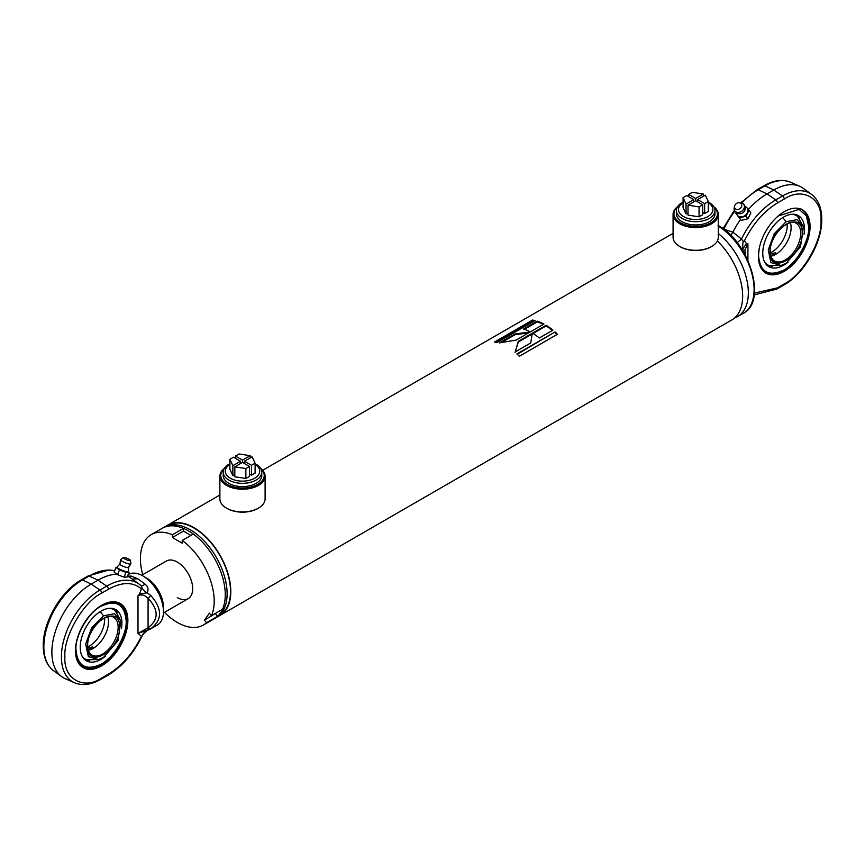 <?xml version="1.0" encoding="UTF-8"?>
<svg xmlns="http://www.w3.org/2000/svg" width="865" height="865" viewBox="0 0 865 865"><rect width="100%" height="100%" fill="white"/><g stroke="black" fill="none" stroke-linecap="round" stroke-linejoin="round"><path stroke-width="1.3" d="M167.713 525.628L168.037 525.433A51.738 29.875 60 0 1 193.911 527.996A51.738 29.875 60 0 1 227.711 573.592A51.738 29.875 60 0 1 219.786 615.058L219.451 615.253M717.345 240.978A52.181 30.124 60 0 1 731.844 319.92L220.002 615.437A52.181 30.124 60 0 1 218.088 616.388M188.375 530.84A52.181 30.124 60 0 1 222.467 576.825A52.181 30.124 60 0 1 214.466 618.626L216.304 617.567A52.181 30.124 60 0 0 224.305 575.755A52.181 30.124 60 0 0 190.224 529.78A52.181 30.124 60 0 0 164.134 527.196L162.285 528.255A52.181 30.124 60 0 1 188.375 530.84M530.742 342.951L532.299 333.23L518.319 341.307L515.248 351.893L530.742 342.951L531.013 341.253M546.085 325.272L532.483 333.133A52.181 30.124 60 0 1 539.317 337.999L552.93 330.138A52.181 30.124 60 0 0 546.085 325.272L546.075 325.975L533.056 333.49M555.038 331.944L516.892 353.969A52.181 30.124 60 0 1 519.346 356.272L557.493 334.258A52.181 30.124 60 0 0 555.038 331.944L517.227 354.272M166.037 526.244A52.181 30.124 60 0 1 167.821 525.066A52.181 30.124 60 0 1 193.911 527.65A52.181 30.124 60 0 1 227.992 573.625A52.181 30.124 60 0 1 220.002 615.437M532.559 320.061L494.412 342.086A52.181 30.124 60 0 1 496.856 342.572L535.003 320.547A52.181 30.124 60 0 0 532.559 320.061L532.775 320.85L495.623 342.302M537.1 321.131L523.487 328.992A52.181 30.124 60 0 1 530.31 331.9L543.923 324.04A52.181 30.124 60 0 0 537.1 321.131L537.23 321.899L524.428 329.295M530.126 332.009L514.891 333.955L499.397 342.897L516.135 340.086L530.126 332.009M532.18 333.998L518.308 342.01L518.319 341.307M518.308 342.01L515.118 352.52M528.645 332.863L515.021 334.723L514.891 333.955M515.021 334.723L501.711 342.41M546.075 325.975A51.305 29.626 60 0 1 552.411 330.441M537.23 321.899A51.305 29.626 60 0 1 543.285 324.418M554.876 332.538A51.305 29.626 60 0 1 557.006 334.528M532.775 320.85A51.305 29.626 60 0 1 534.073 321.077M258.159 508.296A21.744 12.553 180 0 1 257.867 508.479A21.744 12.553 180 0 1 227.117 508.479L226.5 508.123A22.609 13.051 180 0 1 219.883 498.889L219.883 476.172A22.609 13.051 180 0 1 224.338 468.387M260.635 468.387A22.609 13.051 180 0 1 265.101 476.172L265.101 498.889A22.609 13.051 180 0 1 258.473 508.123A22.609 13.051 180 0 1 226.5 508.123L227.117 508.479M265.101 476.172A22.609 13.051 180 0 1 251.142 488.228A22.609 13.051 180 0 1 226.5 485.395A22.609 13.051 180 0 1 219.883 476.172M260.852 468.733A21.744 12.553 180 0 1 256.083 485.254A21.744 12.553 180 0 1 227.117 484.335A21.744 12.553 180 0 1 224.132 468.733M711.365 246.644A21.744 12.553 180 0 1 711.062 246.828A21.744 12.553 180 0 1 680.312 246.828L679.695 246.471A22.609 13.051 180 0 1 673.078 237.237L673.078 214.52A22.609 13.051 180 0 1 677.533 206.735M713.841 206.735A22.609 13.051 180 0 1 718.296 214.52L718.296 237.237A22.609 13.051 180 0 1 711.679 246.471A22.609 13.051 180 0 1 679.695 246.471L680.312 246.828M718.296 214.52A22.609 13.051 180 0 1 704.337 226.576A22.609 13.051 180 0 1 679.695 223.743A22.609 13.051 180 0 1 673.078 214.52M714.047 207.081A21.744 12.553 180 0 1 709.278 223.603A21.744 12.553 180 0 1 680.312 222.683A21.744 12.553 180 0 1 677.327 207.081M718.296 233.55A52.181 30.124 60 0 1 746.7 279.254A52.181 30.124 60 0 1 737.531 316.644A52.181 30.124 60 0 1 734.536 318.017M745.068 206.54A6.087 4.822 143.4 0 1 747.133 207.978A6.087 4.822 143.4 0 1 747.241 213.017A6.087 4.822 143.4 0 1 739.575 216.726A6.087 4.822 143.4 0 1 737.358 215.244A6.087 4.822 143.4 0 1 736.58 212.855M738.807 213.59A4.606 3.655 -36.6 0 0 741.402 213.482A4.606 3.655 -36.6 0 0 744.278 211.341A4.606 3.655 -36.6 0 0 744.624 210.779A5.655 1.795 -152.5 0 0 744.657 210.725A5.655 1.795 -152.5 0 0 743.824 208.887A5.558 4.401 143.4 0 1 738.732 212.412A5.558 4.401 143.4 0 1 734.298 209.946A5.558 4.401 143.4 0 1 734.244 207.481L734.623 206.021A3.914 3.103 143.4 0 1 734.936 205.21A3.914 3.103 143.4 0 1 739.088 202.702A3.914 3.103 143.4 0 1 741.37 207.016A3.914 3.103 143.4 0 1 736.839 209.481A3.914 3.103 143.4 0 1 734.623 206.021M747.23 208.13A6.087 4.822 143.4 0 1 747.349 208.27A6.087 4.822 143.4 0 1 747.468 213.309A6.087 4.822 143.4 0 1 742.581 217.05A6.087 4.822 143.4 0 1 737.575 215.536A6.087 4.822 143.4 0 1 737.467 215.385M747.825 218.823L750.907 212.92L749.004 210.357L745.922 216.272L747.825 218.823L741.283 220.37L735.92 213.45L736.32 212.682M744.938 206.14L746.863 207.654M747.317 208.227L749.004 210.357M745.922 216.272L739.38 217.818L741.283 220.37M739.38 217.818L735.92 213.45M739.088 202.702L740.591 202.756A5.558 4.401 143.4 0 1 742.938 203.524A5.558 4.401 143.4 0 1 743.824 208.887M759.124 249.001L758.529 255.629C760.119 272.183 768.488 277.016 783.625 270.118C796.092 264.16 809.791 240.427 808.71 226.662L806.353 215.763L799.076 209.395L778.186 216.001M772.283 266.29A28.513 16.467 -60 0 1 764.433 261.641M787.95 262.203A29.486 17.03 -60 0 1 783.625 265.22A29.486 17.03 -60 0 1 764.844 262.452A29.486 17.03 -60 0 1 783.625 217.061A29.486 17.03 -60 0 1 792.675 214.228A29.486 17.03 -60 0 1 804.018 234.361M791.778 214.271A28.513 16.467 -60 0 1 799.736 218.748M790.34 222.629A21.744 12.553 -60 0 1 791.097 227.711A21.744 12.553 -60 0 1 775.732 254.332A21.744 12.553 -60 0 1 770.953 256.213M786.08 221.732L796.914 219.656L803.401 226.76L800.514 246.72L786.08 263.392L781.063 265.469L770.931 262.614L768.228 249.942L774.262 233.658L786.08 221.732A30.87 17.819 -120 0 0 782.706 217.612M802.19 233.258C803.077 256.732 769.082 276.368 769.969 251.866C769.082 228.392 803.077 208.757 802.19 233.258M787.139 223.765A21.744 12.553 -60 0 1 787.215 225.462A21.744 12.553 -60 0 1 771.84 252.093A21.744 12.553 -60 0 1 770.326 252.872M775.321 252.84C776.283 254.278 775.256 254.872 772.24 254.613L771.612 253.596L775.321 252.84L775.959 253.596M754.41 293.116L777.473 287.84L784.231 283.936C802.493 275.221 822.572 240.448 820.982 220.283C822.572 198.28 802.493 186.689 784.231 199.058A2.606 1.503 -120 0 0 782.555 195.966L775.786 199.869A61.523 35.519 120 0 0 741.478 239.032L743.197 241.454L744.495 240.708L746.452 243.66L742.873 248.796L743.251 251.531M810.062 226.587A36.525 21.084 -60 0 1 794.124 263.349A36.525 21.084 -60 0 1 765.968 273.135A36.525 21.084 -60 0 1 758.41 256.408A36.525 21.084 -60 0 1 774.348 219.656A36.525 21.084 -60 0 1 802.493 209.871A36.525 21.084 -60 0 1 810.062 226.587M743.197 241.454A10.434 4.552 94.9 0 0 742.873 248.796L741.521 248.752M745.165 253.272L744.851 249.963L747.911 243.671L746.452 243.66M784.231 199.058L777.473 202.972C763.99 211.125 752.993 223.711 744.495 240.708M744.851 249.963L745.76 256.018M744.17 253.099A3.482 0.735 -11.5 0 1 745.262 253.402M737.077 242.524A10.434 4.541 142.5 0 0 741.478 239.032L732.893 232.177A62.615 36.146 120 0 1 740.516 219.396M784.231 283.936A2.606 1.503 60 0 1 783.701 285.126C804.201 273.816 822.204 242.633 821.75 219.213C821.718 207.935 818.29 199.642 811.478 194.333L803.282 188.354A55.652 32.135 120 0 0 799.833 186.364A55.652 32.135 120 0 0 773.786 190.019L767.017 193.922A62.615 36.146 120 0 0 748.322 209.503M723.648 229.138L732.893 232.177L730.795 235.399M723.864 229.301A10.434 6.671 93.3 0 0 723.94 228.911A61.523 35.519 120 0 1 734.861 211.125M128.453 567.418L128.42 571.365A6.087 1.2 -158.2 0 1 128.409 571.527A6.087 1.2 -158.2 0 1 127.761 571.787A6.087 1.2 -158.2 0 1 120.084 569.386A6.087 1.2 -158.2 0 1 117.099 567.008A6.087 1.2 -158.2 0 1 117.208 566.878L119.9 564.002A4.606 0.908 21.8 0 0 119.889 564.164A4.606 0.908 21.8 0 0 122.149 565.829A4.606 0.908 21.8 0 0 127.955 567.645A4.606 0.908 21.8 0 0 128.355 567.559L130.907 563.829A5.558 1.092 -158.2 0 1 130.301 564.11A5.558 1.092 -158.2 0 1 124.192 562.347A5.558 1.092 -158.2 0 1 120.603 559.709A5.558 1.092 -158.2 0 1 120.657 559.644L123.263 557.525A3.914 0.768 -158.2 0 1 123.63 557.428A3.914 0.768 -158.2 0 1 127.674 558.552A3.914 0.768 -158.2 0 1 130.485 560.412A3.914 0.768 -158.2 0 1 130.064 560.671A3.914 0.768 -158.2 0 1 125.63 559.363A3.914 0.768 -158.2 0 1 123.263 557.525M130.485 560.412L130.907 563.753A5.558 1.092 -158.2 0 1 130.907 563.829M128.409 571.527L128.193 572.079A6.087 1.2 -158.2 0 1 127.544 572.327A6.087 1.2 -158.2 0 1 120.949 570.446A6.087 1.2 -158.2 0 1 116.883 567.548L117.099 567.008M125.998 572.403L119.457 569.959L115.997 567.364L114.094 572.122L117.553 574.706L124.095 577.16L127.177 577.02L129.08 572.273L125.998 572.403L124.095 577.16M119.457 569.959L117.553 574.706M115.997 567.364L116.98 567.321M128.334 571.711L129.08 572.273M109.206 608.344A28.513 16.467 -60 0 1 117.164 612.82M105.389 656.276A29.486 17.03 -60 0 1 82.272 656.524A29.486 17.03 -60 0 1 80.207 647.258A29.486 17.03 -60 0 1 110.115 608.3A29.486 17.03 -60 0 1 121.911 623.178A29.486 17.03 -60 0 1 121.457 628.444M89.722 660.373A28.513 16.467 -60 0 1 81.861 655.713M75.969 649.702C77.558 666.266 85.916 671.089 101.054 664.19C113.52 658.243 127.231 634.499 126.149 620.735C124.56 604.17 116.191 599.348 101.054 606.246C88.587 612.193 74.887 635.926 75.969 649.702M103.519 657.465L98.491 659.541L88.371 656.686L85.657 644.036L91.679 627.752L103.519 615.815L114.353 613.728L120.841 620.832L117.943 640.814L103.519 657.465M119.63 627.341C120.516 650.815 86.511 670.44 87.408 645.939C86.511 622.465 120.516 602.829 119.63 627.341M87.765 646.955A21.744 12.553 120 0 0 89.268 646.166A21.744 12.553 120 0 0 104.643 619.535A21.744 12.553 120 0 0 104.568 617.837M88.381 650.285A21.744 12.553 120 0 0 93.16 648.415A21.744 12.553 120 0 0 108.536 621.784A21.744 12.553 120 0 0 107.779 616.713M92.76 646.912C93.712 648.35 92.685 648.945 89.679 648.685L89.041 647.669L92.76 646.912L93.388 647.669M101.486 605.435A36.525 21.084 -60 0 1 119.565 603.727A36.525 21.084 -60 0 1 127.133 620.454A36.525 21.084 -60 0 1 111.185 657.205A36.525 21.084 -60 0 1 83.04 666.991A36.525 21.084 -60 0 1 75.471 650.48M127.869 620.454A37.044 21.387 -60 0 1 101.67 665.823A37.044 21.387 -60 0 1 75.471 650.696A37.044 21.387 -60 0 1 101.67 605.327A37.044 21.387 -60 0 1 127.869 620.454M141.417 588.892L139.46 594.104L138 595.801L138 633.407L150.726 628.823A3.482 1.881 -120.4 0 1 148.077 627.752L138 633.407L141.417 636.359C132.907 653.356 121.922 665.942 108.439 674.105L101.67 678.009C83.494 690.4 63.275 678.733 64.918 656.795C63.275 636.748 83.494 601.737 101.67 593.141L108.439 589.227C121.922 581.831 132.907 581.712 141.417 588.892L142.357 588.341A10.434 5.741 -158 0 0 147.093 592.763L150.726 595.412C162.469 608.755 162.469 619.891 150.726 628.823L157.441 624.941A29.129 16.824 -120 0 0 163.474 611.609L163.474 607.349A23.917 13.808 -120 0 0 146.563 578.058L142.876 575.928A29.129 16.824 -120 0 0 128.301 574.49L128.161 574.576M127.523 576.166L131.166 576.068L137.838 578.836L145.028 584.08C148.131 586.708 148.823 589.606 147.093 592.763L139.46 594.104M88.068 575.971L81.299 579.874C60.799 591.184 42.796 622.368 43.25 645.787C43.282 657.065 46.71 665.358 53.522 670.667A54.571 31.508 -60 0 1 43.856 646.75A54.571 31.508 -60 0 1 82.445 579.918L89.214 576.014A61.523 35.519 -60 0 1 114.623 570.803L109.012 569.959L88.068 575.971A2.606 1.503 60 0 1 89.214 576.014L97.983 580.188L106.752 586.135L99.983 590.038A54.571 31.508 120 0 0 61.404 656.881A54.571 31.508 120 0 0 74.444 682.745L65.167 678.636A55.652 32.135 -60 0 1 61.718 676.646A55.652 32.135 -60 0 1 51.868 652.264A55.652 32.135 -60 0 1 91.214 584.091L97.983 580.188A62.615 36.146 -60 0 1 116.84 574.165M131.166 576.068A10.434 8.542 -72.6 0 1 128.799 576.814M127.512 576.177A62.615 36.146 -60 0 1 131.166 578.307L139.362 584.297A61.523 35.519 -60 0 1 141.06 585.681L142.357 588.341M142.563 634.953L145.461 631.18M138 595.801C141.33 594.093 144.693 594.936 148.077 598.331A3.482 0.768 -48.1 0 0 150.726 595.412M108.439 589.227A2.606 1.503 60 0 0 106.752 586.135A61.523 35.519 -60 0 1 139.362 584.297L141.06 585.681M163.474 611.609A29.129 16.824 -120 0 0 142.876 575.928L146.563 578.058M137.838 578.836L132.107 579.042M145.028 584.08A10.434 2.66 -52.6 0 1 141.233 585.821M142.357 635.418A10.434 9.537 50.1 0 1 144.866 631.969L144.866 631.969A10.434 9.537 50.1 0 1 146.574 630.855M150.575 628.909L147.093 630.617M148.077 627.752C158.825 619.61 158.825 609.803 148.077 598.331L148.077 627.752M177.303 597.585A21.744 12.553 -120 0 0 188.181 598.666A21.744 12.553 -120 0 0 191.511 581.237A21.744 12.553 -120 0 0 177.303 562.088A21.744 12.553 -120 0 0 166.437 561.007L141.698 575.29M142.725 574.695A52.181 30.124 60 0 1 151.224 534.646A52.181 30.124 60 0 1 172.384 534.775L172.384 537.511L182.223 543.198L182.223 540.452A52.181 30.124 60 0 1 211.438 615.729L209.373 613.166L204.454 620.173L206.519 622.724A52.181 30.124 60 0 1 203.394 625.017A52.181 30.124 60 0 1 164.458 612.355M216.012 613.09L204.454 620.173M215.526 613.782L217.58 616.334L206.519 622.724M217.58 616.334A52.181 30.124 60 0 1 214.466 618.626L203.394 625.017M172.384 534.775L183.456 528.385L183.456 531.121L172.384 537.511M151.224 534.646L162.285 528.255A52.181 30.124 60 0 1 183.456 528.385M183.456 531.121L190.916 535.435M211.438 615.729L222.5 609.338A52.181 30.124 60 0 0 193.295 534.062L182.223 540.452M229.885 464.429A17.213 9.937 0 0 0 230.544 478.356A17.213 9.937 0 0 0 254.667 478.226A17.213 9.937 0 0 0 255.099 464.429M255.099 463.737A19.311 11.148 180 0 1 261.792 472.182A19.311 11.148 180 0 1 256.137 480.064A19.311 11.148 180 0 1 235.096 482.475A19.311 11.148 180 0 1 223.181 472.182A19.311 11.148 180 0 1 228.836 464.3A19.311 11.148 180 0 1 229.885 463.737M223.181 472.182L223.181 475.458A19.311 11.148 0 0 0 235.096 485.752A19.311 11.148 0 0 0 256.137 483.34A19.311 11.148 0 0 0 261.792 475.458L261.792 472.182M244.46 463.532L244.46 461.25L252.137 456.817L255.099 463.207L255.099 473.144L251.466 475.242L249.498 474.107M249.498 466.44L249.498 476.377L245.865 478.475L234.815 476.766L234.815 466.83L242.492 462.397L249.498 466.44L245.865 468.538L234.815 466.83M234.815 474.496L232.847 475.631L229.885 469.241L229.885 459.304L233.507 457.207L240.524 461.25L240.524 463.532M255.099 463.207L251.466 465.305L251.466 475.242M251.466 465.305L244.46 461.25M245.865 478.475L245.865 468.538M235.475 458.342L235.475 456.071L239.108 453.974L250.169 455.682L250.169 457.963M242.492 462.397L242.492 460.115L235.475 456.071M250.169 455.682L242.492 460.115M232.847 475.631L232.847 465.684L229.885 459.304M240.524 461.25L232.847 465.684M683.08 202.778A17.213 9.937 0 0 0 683.739 216.704A17.213 9.937 0 0 0 707.862 216.574A17.213 9.937 0 0 0 708.294 202.778M708.294 202.086A19.311 11.148 180 0 1 714.987 210.53A19.311 11.148 180 0 1 709.343 218.413A19.311 11.148 180 0 1 688.302 220.824A19.311 11.148 180 0 1 676.376 210.53A19.311 11.148 180 0 1 682.031 202.648A19.311 11.148 180 0 1 683.08 202.086M676.376 210.53L676.376 213.806A19.311 11.148 0 0 0 688.302 224.1A19.311 11.148 0 0 0 709.343 221.689A19.311 11.148 0 0 0 714.987 213.806L714.987 210.53M697.655 201.88L697.655 199.599L705.332 195.166L708.294 201.556L708.294 211.493L704.661 213.59L702.694 212.455M702.694 204.789L702.694 214.725L699.061 216.823L688.01 215.115L688.01 205.178L695.687 200.745L702.694 204.789L699.061 206.886L688.01 205.178M688.01 212.844L686.042 213.979L683.08 207.589L683.08 197.653L686.713 195.555L693.719 199.599L693.719 201.88M708.294 201.556L704.661 203.653L704.661 213.59M704.661 203.653L697.655 199.599M699.061 216.823L699.061 206.886M688.681 196.69L688.681 194.42L692.314 192.322L703.364 194.03L703.364 196.312M695.687 200.745L695.687 198.463L688.681 194.42M703.364 194.03L695.687 198.463M686.042 213.979L686.042 204.043L683.08 197.653M693.719 199.599L686.042 204.043M167.388 525.736A51.835 29.929 60 0 1 193.911 527.931A51.835 29.929 60 0 1 227.938 574.165A51.835 29.929 60 0 1 219.202 615.48M718.296 226.165A52.181 30.124 60 0 1 751.501 272.205A52.181 30.124 60 0 1 743.295 313.314C767.655 301.442 749.404 241.789 718.08 225.43M785.344 259.889A21.744 12.553 -60 0 1 774.478 260.971C771.775 259.392 770.38 256.213 770.272 251.434C769.418 236.502 788.296 217.147 796.211 223.311A21.744 12.553 -60 0 1 800.72 233.258A21.744 12.553 -60 0 1 785.344 259.889M811.478 194.333A54.571 31.508 120 0 0 782.555 195.966L773.786 190.019L765.017 185.845A54.571 31.508 -60 0 1 790.556 182.256C782.555 179.012 773.656 180.19 763.871 185.802L757.102 189.705L740.818 202.767M777.473 202.972A2.606 1.503 -120 0 0 775.786 199.869L767.017 193.922L758.248 189.749L765.017 185.845A2.606 1.503 -120 0 0 763.871 185.802M747.911 243.671L747.911 260.441M777.473 287.84A2.606 1.503 60 0 1 776.932 289.029L783.701 285.126M757.102 189.705A2.606 1.503 -120 0 1 758.248 189.749A61.523 35.519 120 0 0 741.813 202.961M127.955 567.645A5.655 5.082 -92.6 0 0 130.301 564.11M100.145 611.685A30.87 17.819 60 0 1 103.519 615.815M118.148 627.341A21.744 12.553 -60 0 1 102.784 653.962A21.744 12.553 -60 0 1 91.906 655.043C89.214 653.464 87.819 650.285 87.711 645.517C86.857 630.585 105.735 611.22 113.65 617.383A21.744 12.553 -60 0 1 118.148 627.341M81.299 579.874A2.606 1.503 60 0 1 82.445 579.918L91.214 584.091L99.983 590.038A2.606 1.503 60 0 1 101.67 593.141M108.439 674.105A2.606 1.503 60 0 1 107.898 675.295C122.322 666.558 133.88 653.14 142.574 635.051M74.444 682.745C82.445 685.988 91.344 684.81 101.129 679.198A2.606 1.503 -120 0 0 101.67 678.009M167.821 525.066L219.883 495.007M262.679 470.29L673.078 233.355M530.905 341.891L531.11 340.615M257.867 508.479L258.473 508.123M711.062 246.828L711.679 246.471M737.531 316.644L743.295 313.314M741.402 213.482C738.05 214.217 735.683 213.049 734.298 209.946M744.278 211.341L744.657 210.725C745.857 207.892 745.284 205.492 742.938 203.524M764.617 272.345C780.208 282.942 810.083 250.958 809.013 226.23C808.948 218.034 806.321 212.314 801.141 209.081M803.401 226.76L796.784 214.866M781.063 265.469L767.45 265.674M754.193 294.922L776.932 289.029M734.407 210.238L723.032 228.674M790.556 182.256L799.833 186.364M163.442 612.95L188.181 598.666M119.889 564.164L120.603 559.709M118.581 603.165C123.76 606.387 126.387 612.106 126.452 620.302C127.523 645.03 97.648 677.014 82.056 666.418M84.878 659.757L98.491 659.541M114.212 608.938L120.841 620.832M53.522 670.667L61.718 676.646M107.898 675.295L101.129 679.198M146.823 630.758L142.574 635.04"/></g></svg>
